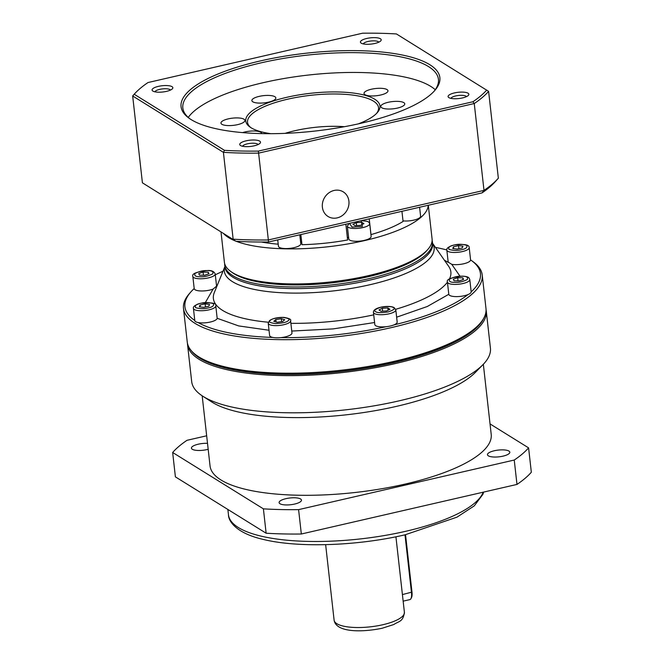 <?xml version="1.0" encoding="UTF-8"?>
<svg xmlns="http://www.w3.org/2000/svg" width="664" height="664" viewBox="0 0 664 664"><rect width="100%" height="100%" fill="white"/><g stroke="black" fill="none" stroke-linecap="round" stroke-linejoin="round"><path stroke-width="1" d="M202.18 395.81L210.048 465.945A141.465 42.554 -6.4 0 0 405.181 484.064A141.465 42.554 -6.4 0 0 491.211 434.405L483.342 364.27M486.065 309.714A150.305 45.218 173.6 0 1 486.255 310.926L490.422 348.102A150.305 45.218 173.6 0 1 482.894 364.735L475.407 372.363A141.465 42.554 173.6 0 1 396.466 406.368A141.465 42.554 173.6 0 1 211.708 401.936L202.719 396.159A150.305 45.218 173.6 0 1 191.688 381.609L187.522 344.442A150.305 45.218 173.6 0 1 187.439 343.213M482.894 364.735A150.305 45.218 173.6 0 1 399.022 400.865A150.305 45.218 173.6 0 1 202.719 396.159M486.255 310.926A150.305 45.218 173.6 0 1 394.848 363.689A150.305 45.218 173.6 0 1 187.522 344.442M502.98 456.151A11.255 3.386 173.6 0 1 487.459 454.707A11.255 3.386 173.6 0 1 494.306 450.756A11.255 3.386 173.6 0 1 509.827 452.201A11.255 3.386 173.6 0 1 502.98 456.151M208.172 449.287A11.255 3.386 173.6 0 1 206.952 449.594A11.255 3.386 173.6 0 1 191.431 448.15A11.255 3.386 173.6 0 1 198.27 444.199A11.255 3.386 173.6 0 1 207.508 443.336M294.625 504.059A11.255 3.386 173.6 0 1 279.104 502.615A11.255 3.386 173.6 0 1 285.943 498.664A11.255 3.386 173.6 0 1 301.464 500.108A11.255 3.386 173.6 0 1 294.625 504.059M483.832 318.089A149.342 44.928 173.6 0 1 394.374 362.544A149.342 44.928 173.6 0 1 191.473 350.882M206.662 435.791L187.007 440.307A186.476 56.1 -6.4 0 0 172.657 452.483L263.401 508.848A186.476 56.1 -6.4 0 0 298.592 509.628L514.243 460.044A186.476 56.1 -6.4 0 0 528.594 447.868L490.032 423.914M263.401 508.848L266.131 533.225A186.476 56.1 -6.4 0 0 301.332 534.005L298.592 509.628M266.131 533.225L175.396 476.86L172.657 452.483M514.243 460.044L516.982 484.421A186.476 56.1 -6.4 0 0 531.333 472.245L528.594 447.868M516.982 484.421L301.332 534.005M403.148 601.152L409.904 599.6A9.645 3.279 -102.9 0 0 410.916 598.696A9.645 3.279 -102.9 0 0 411.464 592.512L404.99 534.827M410.916 598.696L411.481 597.641A8.682 2.955 -102.9 0 0 411.979 592.072L405.538 534.703M444.399 260.222L448.208 262.322L446.839 250.137A11.255 3.386 173.6 0 0 462.36 251.581A11.255 3.386 173.6 0 0 469.207 247.631L470.569 259.815A11.255 3.386 173.6 0 1 470.577 259.923A148.695 44.729 173.6 0 1 471.34 260.454A148.695 44.729 173.6 0 1 471.166 291.853A11.255 3.386 173.6 0 1 467.912 294.617A148.695 44.729 173.6 0 1 393.976 324.895A11.255 3.386 173.6 0 1 390.341 326.016A11.255 3.386 173.6 0 1 386.033 326.721A148.695 44.729 173.6 0 1 280.88 337.619A11.255 3.386 173.6 0 1 272.904 337.445A148.695 44.729 173.6 0 1 198.129 322.563A11.255 3.386 173.6 0 1 194.793 320.596A11.255 3.386 173.6 0 1 194.793 320.488A148.695 44.729 173.6 0 1 190.883 291.911A148.695 44.729 173.6 0 1 194.195 288.558M448.2 262.131L451.769 264.338L459.986 276.199M467.912 294.617A11.255 3.386 173.6 0 1 464.319 295.721A11.255 3.386 173.6 0 1 448.798 294.285L427.309 306.494L396.632 317.193M471.34 260.454L473.009 261.657A150.305 45.218 173.6 0 1 482.222 274.971L485.982 308.494A150.305 45.218 173.6 0 1 479.947 323.517L478.586 325.061A148.695 44.729 173.6 0 1 394.125 362.395A148.695 44.729 173.6 0 1 198.129 356.518L196.461 355.315A150.305 45.218 173.6 0 1 187.248 342.002L183.488 308.486A150.305 45.218 173.6 0 1 189.522 293.455L190.883 291.911M479.947 323.517A150.305 45.218 173.6 0 1 394.582 361.249A150.305 45.218 173.6 0 1 196.461 355.315M482.222 274.971A150.305 45.218 173.6 0 1 390.822 327.734A150.305 45.218 173.6 0 1 183.488 308.486M435.426 247.381A148.695 44.729 173.6 0 1 446.83 249.979M470.577 259.923A11.255 3.386 173.6 0 1 463.729 263.766A11.255 3.386 173.6 0 1 451.769 264.338M205.359 302.552L213.102 289.064A11.255 3.386 173.6 0 1 209.733 290.085A11.255 3.386 173.6 0 1 194.203 288.641A11.255 3.386 173.6 0 1 194.203 288.549M213.102 289.064L217.095 285.719M269.02 330.249L238.642 325.916L217.161 318.28A11.255 3.386 173.6 0 1 210.314 322.032A11.255 3.386 173.6 0 1 198.129 322.563M217.161 318.28L215.792 305.897A11.255 3.386 173.6 0 1 208.952 309.847A11.255 3.386 173.6 0 1 193.431 308.403L194.793 320.596M272.904 337.445A11.255 3.386 173.6 0 1 269.609 335.478L268.239 323.293A11.255 3.386 173.6 0 0 283.76 324.729A11.255 3.386 173.6 0 0 289.778 322.264A11.255 3.386 173.6 0 0 290.6 320.778L291.969 332.971A11.255 3.386 173.6 0 1 285.13 336.922A11.255 3.386 173.6 0 1 280.88 337.619M395.81 309.88A11.255 3.386 173.6 0 1 388.971 313.831A11.255 3.386 173.6 0 1 374.322 313.508A11.255 3.386 173.6 0 1 373.45 312.387C372.794 307.158 389.826 304.734 394.316 307.739L395.81 309.88L397.18 322.065A11.255 3.386 173.6 0 1 393.976 324.895M469.797 279.577A11.255 3.386 173.6 0 1 462.949 283.528A11.255 3.386 173.6 0 1 454.384 284.416A11.255 3.386 173.6 0 1 447.428 282.092C446.15 279.395 451.097 277.419 462.269 276.158C469.871 276.456 469.058 278.523 469.797 279.577L471.158 291.77A11.255 3.386 173.6 0 1 471.166 291.853M432.131 240.484A104.489 31.432 173.6 0 1 432.422 241.995A104.489 31.432 173.6 0 1 368.877 278.673A104.489 31.432 173.6 0 1 224.739 265.285A104.489 31.432 173.6 0 1 224.698 263.749M428.297 205.251L432.081 238.949A104.489 31.432 173.6 0 1 427.882 249.39L426.52 250.934A102.887 30.951 173.6 0 1 368.088 276.763A102.887 30.951 173.6 0 1 232.475 272.697L230.806 271.501A104.489 31.432 173.6 0 1 224.399 262.238L221.004 231.968M427.882 249.39A104.489 31.432 173.6 0 1 368.537 275.626A104.489 31.432 173.6 0 1 230.806 271.501M428.205 205.276A104.489 31.432 173.6 0 1 364.602 240.584A104.489 31.432 173.6 0 1 236.218 241.289M300.85 234.558L301.987 244.701A91.632 27.564 173.6 0 0 347.621 239.978L345.853 224.208M301.738 242.518A12.857 3.868 -6.4 0 0 300.584 241.87M369.217 218.838L370.985 234.599A12.857 3.868 -6.4 0 0 370.927 234.583M419.598 207.251L420.602 216.182A11.255 3.386 173.6 0 1 413.755 220.133A11.255 3.386 173.6 0 1 403.007 220.88M371.143 236.442A11.255 3.386 173.6 0 1 364.295 240.393A11.255 3.386 173.6 0 1 348.774 238.949L347.338 226.15A11.255 3.386 173.6 0 0 362.859 227.594A11.255 3.386 173.6 0 0 369.707 223.643L371.143 236.442M299.796 234.799L300.792 243.729A11.255 3.386 173.6 0 1 293.953 247.68A11.255 3.386 173.6 0 1 278.432 246.236L277.718 239.878M344.408 126.7A55.303 16.633 -6.4 0 0 294.949 130.7A55.303 16.633 -6.4 0 0 285.03 133.364M215.302 274.813A148.695 44.729 173.6 0 1 223.004 271.211M386.033 326.721A11.255 3.386 173.6 0 1 374.811 324.58L373.45 312.387M462.957 246.186L462.26 247.929L457.156 249.1L452.748 248.535L453.437 246.792L458.542 245.614L462.957 246.186M198.727 273.56L203.101 272.082L208.222 272.198L208.977 273.784L204.603 275.269L199.474 275.153L198.727 273.56M199.333 306.801L200.03 305.058L205.135 303.88L209.542 304.452L208.853 306.195L203.748 307.366L199.333 306.801M277.162 322.281L273.767 321.301L275.851 319.525L281.337 318.737L284.731 319.724L282.648 321.492L277.162 322.281M386.606 310.943L381.111 311.291L378.97 309.963L382.315 308.279L387.809 307.93L389.951 309.266L386.606 310.943M463.563 279.428L459.189 280.905L454.068 280.789L453.313 279.195L457.687 277.718L462.816 277.834L463.563 279.428M458.89 248.701L458.542 245.614M463.015 279.61L462.816 277.834M453.645 248.651L453.437 246.792M203.101 272.082L203.45 275.245M200.03 305.058L200.237 306.917M388.067 310.212L387.809 307.93M458.044 280.88L457.687 277.718M208.222 272.198L208.43 273.975M205.135 303.88L205.475 306.967M281.669 321.633L281.337 318.737M275.851 319.525L276.133 321.982M382.638 311.2L382.315 308.279M235.678 241.082A104.489 31.432 173.6 0 1 223.577 233.562M401.936 211.318L403.073 221.461A91.632 27.564 173.6 0 1 370.985 234.599M348.567 237.089A12.857 3.868 -6.4 0 0 347.421 238.202M278.199 244.161A91.632 27.564 173.6 0 1 261.458 242.028M230.748 238.019A11.255 3.386 173.6 0 1 228.507 236.625M360.569 225.32L355.074 225.669L352.924 224.332L356.269 222.647L361.764 222.299L363.913 223.635L360.569 225.32M362.021 224.581L361.764 222.299M356.601 225.569L356.269 222.647M322.389 207.218A14.467 12.89 121.8 0 0 328.008 216.464A14.467 12.89 121.8 0 0 342.491 215.418A14.467 12.89 121.8 0 0 348.907 201.126A14.467 12.89 121.8 0 0 343.28 191.879A14.467 12.89 121.8 0 0 328.796 192.925A14.467 12.89 121.8 0 0 322.389 207.218M250.784 127.579A65.91 19.829 173.6 0 1 247.531 122.342A65.91 19.829 173.6 0 1 287.612 99.21A65.91 19.829 173.6 0 1 373.434 101.111A65.91 19.829 173.6 0 1 378.53 107.651A65.91 19.829 173.6 0 1 376.521 113.478M360.685 123.338A130.21 39.168 173.6 0 1 189.049 118.2A130.21 39.168 173.6 0 1 260.255 60.955A130.21 39.168 173.6 0 1 396.798 53.991A130.21 39.168 173.6 0 1 434.638 90.653A130.21 39.168 173.6 0 1 360.685 123.338M433.932 91.424A128.6 38.686 -6.4 0 0 438.439 79.331A128.6 38.686 -6.4 0 0 261.043 62.864A128.6 38.686 -6.4 0 0 182.832 108.008A128.6 38.686 -6.4 0 0 189.912 118.798M462.509 97.923A10.45 3.146 173.6 0 1 448.739 97.517A10.45 3.146 173.6 0 1 454.45 92.918A10.45 3.146 173.6 0 1 465.414 92.362A10.45 3.146 173.6 0 1 468.444 95.301A10.45 3.146 173.6 0 1 462.509 97.923M466.485 96.62A7.902 2.374 -6.4 0 0 455.703 95.94A7.902 2.374 -6.4 0 0 450.939 98.363M374.845 43.467A10.45 3.146 173.6 0 1 361.067 43.052A10.45 3.146 173.6 0 1 366.785 38.454A10.45 3.146 173.6 0 1 377.741 37.898A10.45 3.146 173.6 0 1 380.779 40.844A10.45 3.146 173.6 0 1 374.845 43.467M378.82 42.164A7.902 2.374 -6.4 0 0 368.03 41.475A7.902 2.374 -6.4 0 0 363.274 43.907M166.481 91.375A10.45 3.146 173.6 0 1 152.712 90.96A10.45 3.146 173.6 0 1 158.422 86.361A10.45 3.146 173.6 0 1 169.378 85.805A10.45 3.146 173.6 0 1 172.416 88.752A10.45 3.146 173.6 0 1 166.481 91.375M170.457 90.063A7.902 2.374 -6.4 0 0 159.675 89.383A7.902 2.374 -6.4 0 0 154.911 91.815M254.154 145.831A10.45 3.146 173.6 0 1 240.385 145.424A10.45 3.146 173.6 0 1 246.095 140.826A10.45 3.146 173.6 0 1 257.051 140.27A10.45 3.146 173.6 0 1 260.089 143.208A10.45 3.146 173.6 0 1 254.154 145.831M258.13 144.528A7.902 2.374 -6.4 0 0 247.348 143.847A7.902 2.374 -6.4 0 0 242.584 146.271M270.837 133.688A67.52 20.31 173.6 0 1 250.984 127.704A67.52 20.31 173.6 0 1 249.905 126.982A67.52 20.31 173.6 0 1 288.176 96.994A67.52 20.31 173.6 0 1 374.737 99.243A67.52 20.31 173.6 0 1 377.243 112.697A67.52 20.31 173.6 0 1 358.319 123.877M397.429 108.083A12.06 3.627 173.6 0 1 380.796 106.539A12.06 3.627 173.6 0 1 388.133 102.306A12.06 3.627 173.6 0 1 404.766 103.85A12.06 3.627 173.6 0 1 397.429 108.083M380.646 95.018A12.06 3.627 173.6 0 1 364.013 93.475A12.06 3.627 173.6 0 1 371.342 89.242A12.06 3.627 173.6 0 1 387.975 90.785A12.06 3.627 173.6 0 1 380.646 95.018M242.609 132.609A12.06 3.627 173.6 0 1 245.074 131.928A12.06 3.627 173.6 0 1 261.707 133.472A12.06 3.627 173.6 0 1 261.716 133.605M268.505 102.148A12.06 3.627 173.6 0 1 251.872 100.604A12.06 3.627 173.6 0 1 259.201 96.371A12.06 3.627 173.6 0 1 275.834 97.915A12.06 3.627 173.6 0 1 268.505 102.148M237.587 124.641A12.06 3.627 173.6 0 1 220.954 123.097A12.06 3.627 173.6 0 1 228.291 118.864A12.06 3.627 173.6 0 1 244.925 120.408A12.06 3.627 173.6 0 1 237.587 124.641M435.235 89.723A128.6 38.686 -6.4 0 0 263.268 82.668A128.6 38.686 -6.4 0 0 188.261 117.42M482.047 192.9A183.264 55.129 -6.4 0 0 495.302 181.654L498.207 178.367A186.476 56.1 173.6 0 1 483.998 190.377L482.047 192.9L268.505 241.995A183.264 55.129 -6.4 0 1 235.994 241.273L142.411 182.816L132.667 95.973A186.476 56.1 173.6 0 1 132.817 95.807A186.476 56.1 173.6 0 1 132.933 95.674M498.083 178.5L496.987 179.745M488.604 91.366A186.476 56.1 173.6 0 1 474.254 103.534L483.998 190.377L268.347 239.961L258.611 153.118A186.476 56.1 173.6 0 1 223.411 152.338L132.667 95.973L134.194 94.246A184.866 55.61 173.6 0 1 147.997 82.543L362.594 33.2A184.866 55.61 173.6 0 1 396.441 33.947L488.604 91.366L498.349 178.209A186.476 56.1 173.6 0 1 498.207 178.367M486.745 90.047A184.866 55.61 173.6 0 1 472.942 101.75L258.346 151.093A184.866 55.61 173.6 0 1 224.49 150.338L223.411 152.338L233.147 239.181A186.476 56.1 173.6 0 0 268.347 239.961L268.505 241.995M142.411 182.816L235.994 241.273M258.346 151.093L258.611 153.118L474.254 103.534L472.942 101.75M132.817 95.807L134.194 94.246L224.49 150.338M331.851 126.309L339.96 126.434M483.641 492.082L482.927 494.298L474.287 505.852L456.973 517.156L405.082 534.802C357.315 545.999 297.879 548.024 263.251 539.417C237.106 533.491 228.433 521.713 228.466 514.791A128.6 38.686 -6.4 0 0 405.862 531.258A128.6 38.686 -6.4 0 0 483.218 492.182M404.401 612.299C403.089 622.035 398.939 621.048 393.802 624.525L382.115 628.26C361.116 632.609 335.926 632.319 334.108 620.184A35.366 10.641 -6.4 0 0 382.896 624.716A35.366 10.641 -6.4 0 0 404.401 612.299L395.927 536.786M402.417 594.587L411.979 592.072M395.678 309.299A119.487 35.947 -6.4 0 0 447.436 282.183M449.528 278.814A119.487 35.947 -6.4 0 0 448.656 266.314L432.571 243.29M461.571 249.672C457.604 250.76 453.421 250.668 449.013 249.39C448.034 247.323 449.744 245.879 454.134 245.049C458.102 243.954 462.285 244.053 466.692 245.323C467.672 247.39 465.962 248.842 461.571 249.672M207.475 270.605C211.874 270.522 213.634 271.609 212.729 273.867C208.388 276.058 204.221 277.012 200.229 276.747C195.83 276.83 194.071 275.734 194.967 273.477C199.316 271.294 203.483 270.339 207.475 270.605M216.572 286.134L215.202 273.942A11.255 3.386 173.6 0 1 208.363 277.892A11.255 3.386 173.6 0 1 199.798 278.78A11.255 3.386 173.6 0 1 192.842 276.448L194.203 288.641M200.719 303.315C204.686 302.22 208.878 302.319 213.277 303.589C214.256 305.656 212.546 307.108 208.156 307.938C204.188 309.026 200.005 308.934 195.598 307.656C194.627 305.589 196.328 304.145 200.719 303.315M270.373 320.314C271.576 318.853 275.743 317.89 282.872 317.442C288.591 318.18 290.351 319.268 288.134 320.712C286.923 322.173 282.756 323.127 275.626 323.584C269.908 322.845 268.156 321.758 270.373 320.314M375.616 311.64C373.359 310.669 375.069 309.216 380.738 307.299C387.859 306.278 392.042 306.37 393.304 307.581C395.561 308.553 393.852 310.005 388.183 311.922C381.061 312.943 376.878 312.852 375.616 311.64M454.815 282.383C450.416 282.466 448.656 281.378 449.561 279.112C453.902 276.929 458.069 275.975 462.061 276.241C466.46 276.158 468.22 277.245 467.323 279.511C462.982 281.694 458.807 282.648 454.815 282.383M432.571 243.331A105.551 31.756 173.6 0 1 369.939 284.723A105.551 31.756 173.6 0 1 224.897 266.621M224.739 265.285L224.93 266.92A104.489 31.432 -6.4 0 0 369.059 280.299A104.489 31.432 -6.4 0 0 432.604 243.622L432.422 241.995M361.1 220.705L362.386 226.449L352.061 227.071L349.488 223.378M374.587 322.521L333.195 328.896L291.753 331.062M224.888 266.588L214.298 292.608A119.487 35.947 -6.4 0 0 268.347 322.231M290.89 323.335A119.487 35.947 -6.4 0 0 373.724 314.852M228.466 514.791L227.868 509.454M334.108 620.184L325.642 544.671M469.207 247.631C469.373 244.684 464.285 243.812 453.944 245.008C448.623 246.643 446.258 248.353 446.839 250.137M215.202 273.942C214.032 271.41 211.525 270.265 207.683 270.522C196.511 271.784 191.564 273.759 192.842 276.448M215.792 305.897C216.846 303.157 211.758 302.286 200.528 303.274C195.216 304.909 192.85 306.619 193.431 308.403M290.6 320.778C291.446 319.442 289.205 318.313 283.868 317.384C277.71 317.251 272.921 318.322 269.501 320.612L268.239 323.293M349.081 223.469L347.338 226.15M448.798 294.276L447.428 282.092M361.324 220.656L367.084 221.303L368.827 222.166L369.707 223.643"/></g></svg>
